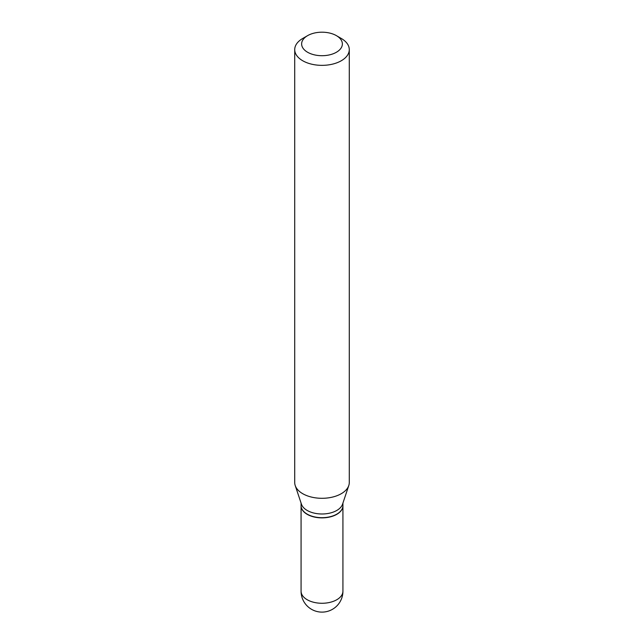 <?xml version="1.0" encoding="UTF-8"?>
<svg xmlns="http://www.w3.org/2000/svg" width="644" height="644" viewBox="0 0 644 644"><rect width="100%" height="100%" fill="white"/><g stroke="black" fill="none" stroke-linecap="round" stroke-linejoin="round"><path stroke-width="0.97" d="M301.07 505.701A20.93 12.083 0 0 0 301.07 505.79A20.93 12.083 0 0 0 307.204 514.339A20.93 12.083 0 0 0 330.01 516.955A20.93 12.083 0 0 0 342.93 505.79A20.93 12.083 0 0 0 342.93 505.701M301.07 503.061L301.07 505.604A20.93 12.083 0 0 0 307.204 514.145A20.93 12.083 0 0 0 336.796 514.145L336.796 514.145A20.93 12.083 0 0 0 342.93 505.604L342.93 503.061M302.712 38.471L307.607 35.637L302.712 38.471A27.281 15.746 0 0 0 294.719 49.604L294.719 482.549A27.281 15.746 0 0 0 295.218 485.536L301.448 504.196A20.93 12.083 0 0 0 315.866 513.461A20.93 12.083 0 0 0 336.796 510.451A20.93 12.083 0 0 0 342.552 504.196L348.782 485.536A27.281 15.746 0 0 0 349.281 482.549L349.281 49.604A27.281 15.746 0 0 0 341.288 38.471L336.393 35.637A20.35 11.745 0 0 0 307.607 35.637L307.607 35.637A20.35 11.745 0 0 0 307.607 52.261A20.35 11.745 0 0 0 336.393 52.261A20.35 11.745 0 0 0 336.393 35.637M307.285 514.194A20.697 11.946 0 0 0 307.365 514.242A20.697 11.946 0 0 0 336.635 514.242L336.635 514.242M294.719 49.604A27.281 15.746 0 0 0 311.559 64.159A27.281 15.746 0 0 0 341.288 60.745A27.281 15.746 0 0 0 349.281 49.604M295.218 485.536A27.281 15.746 0 0 0 314.006 497.611A27.281 15.746 0 0 0 341.288 493.69A27.281 15.746 0 0 0 348.782 485.536M342.93 591.192A20.93 20.93 0 0 1 332.465 609.313A20.93 20.93 0 0 1 301.07 591.192A20.93 12.083 0 0 0 307.204 599.733A20.93 12.083 0 0 0 336.796 599.733A20.93 12.083 0 0 0 342.93 591.192L342.93 505.79M301.07 591.192L301.07 505.79"/></g></svg>

